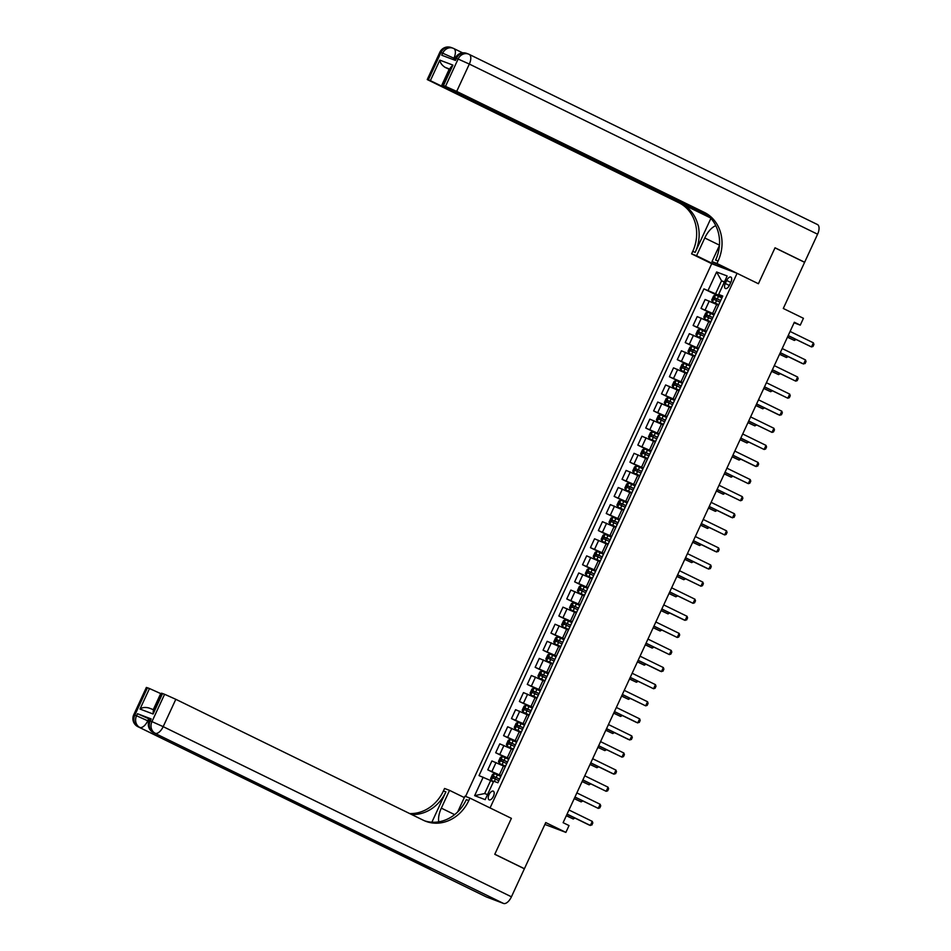 <?xml version="1.0" encoding="UTF-8"?>
<svg xmlns="http://www.w3.org/2000/svg" width="951" height="951" viewBox="0 0 951 951"><rect width="100%" height="100%" fill="white"/><g stroke="black" fill="none" stroke-linecap="round" stroke-linejoin="round"><path stroke-width="1.43" d="M493.403 796.344A4.826 2.342 -64 0 0 493.331 791.173A4.826 2.342 -64 0 0 489.016 794.679A4.826 2.342 -64 0 0 489.099 799.85A4.826 2.342 -64 0 0 493.403 796.344M544.875 824.434L565.881 832.398L545.743 822.567L524.417 868.715L494.805 854.236L511.388 818.347L490.062 807.934L737.084 273.329L711.728 263.7L465.574 796.439M524.417 868.715L523.644 868.418M817.266 224.46A9.046 4.386 116 0 1 817.444 224.531A9.046 4.386 116 0 1 817.587 234.219L804.641 262.25L775.029 247.783L758.411 283.743L774.994 247.854L804.605 262.321L783.291 308.469L803.429 318.3L800.267 325.147L794.347 322.246L563.111 822.674L569.031 825.563L565.881 832.398M726.695 280.474L725.304 283.481A4.672 2.271 -64 0 0 725.387 288.486A4.672 2.271 -64 0 0 729.56 285.086L730.95 282.078A4.672 2.271 -64 0 0 730.879 277.074A4.672 2.271 -64 0 0 726.695 280.474L730.772 282.459M724.424 281.888L721.559 280.807L715.556 293.8L703.93 288.866L479.019 775.612L490.645 780.545L484.641 793.538L487.518 794.62M708.079 290.435L716.602 271.986L727.158 275.98L718.635 294.441L722.498 296.629M483.167 777.193L474.632 795.654L485.188 799.648L493.724 781.199L497.86 782.768L722.772 296.023L718.635 294.441M732.115 271.439L711.978 261.596L716.947 263.486L758.411 283.743L737.084 273.329M794.085 322.793L800.267 325.147M724.305 282.15L721.559 280.807L716.602 271.986M722.284 297.081L715.556 293.8M718.492 305.283L705.119 299.494L701.006 308.386L714.106 314.781M714.391 314.175L701.006 308.386M710.599 322.377L697.214 316.588L693.113 325.48L706.213 331.875M706.486 331.269L693.113 325.48M702.706 339.471L689.32 333.682L685.207 342.574L698.307 348.969M698.593 348.351L685.207 342.574M694.801 356.554L681.427 350.776L677.314 359.656L690.414 366.064M690.699 365.446L677.314 359.656M686.907 373.648L673.522 367.859L669.421 376.751L682.521 383.146M682.794 382.54L669.421 376.751M679.014 390.742L665.629 384.953L661.516 393.845L674.616 400.24M674.901 399.622L661.516 393.845M671.109 407.836L657.735 402.047L653.622 410.927L666.722 417.334M667.008 416.716L653.622 410.927M663.216 424.919L649.83 419.141L645.729 428.021L658.829 434.429M659.102 433.811L645.729 428.021M655.322 442.013L641.937 436.224L637.824 445.116L650.924 451.511M651.209 450.905L637.824 445.116M647.417 459.107L634.044 453.318L629.931 462.21L643.031 468.605M643.316 467.987L629.931 462.21M639.524 476.201L626.138 470.412L622.037 479.292L635.137 485.699M635.411 485.081L622.037 479.292M631.63 493.284L618.245 487.506L614.144 496.386L627.232 502.782M627.517 502.176L614.144 496.386M623.725 510.378L610.352 504.589L606.239 513.481L619.339 519.876M619.624 519.27L606.239 513.481M615.832 527.472L602.447 521.683L598.345 530.575L611.445 536.97M611.719 536.352L598.345 530.575M607.939 544.554L594.553 538.777L590.452 547.657L603.54 554.064M603.826 553.446L590.452 547.657M600.033 561.649L586.66 555.86L582.547 564.751L595.647 571.147M595.932 570.541L582.547 564.751M592.14 578.743L578.755 572.954L574.654 581.846L587.754 588.241M588.039 587.635L574.654 581.846M584.247 595.837L570.862 590.048L566.76 598.94L579.848 605.335M580.134 604.717L566.76 598.94M576.342 612.919L562.968 607.142L558.855 616.022L571.955 622.429M572.24 621.811L558.855 616.022M568.448 630.014L555.063 624.225L550.962 633.116L564.062 639.512M564.347 638.906L550.962 633.116M560.555 647.108L547.17 641.319L543.069 650.211L556.157 656.606M556.442 655.988L543.069 650.211M552.65 664.202L539.276 658.413L535.163 667.293L548.263 673.7M548.549 673.082L535.163 667.293M544.757 681.285L531.371 675.507L527.27 684.387L540.37 690.783M540.655 690.176L527.27 684.387M536.863 698.379L523.478 692.59L519.377 701.481L532.465 707.877M532.75 707.271L519.377 701.481M528.958 715.473L515.585 709.684L511.472 718.576L524.572 724.971M524.857 724.353L511.472 718.576M521.065 732.555L507.679 726.778L503.578 735.658L516.678 742.065M516.964 741.447L503.578 735.658M513.171 749.65L499.786 743.86L495.685 752.752L508.773 759.148M509.058 758.541L495.685 752.752M505.266 766.744L491.893 760.955L487.78 769.846L500.88 776.242M501.165 775.636L487.78 769.846M493.403 781.888L490.645 780.545M703.93 288.866L721.999 297.699M474.632 795.654L484.641 793.538M790.091 331.447L813.39 342.835L813.949 344.417L812.998 346.461L811.5 346.937L788.141 335.655M813.39 342.835L811.5 346.937L788.201 335.548M721.916 297.889L715.616 295.072L713.619 295.916L711.717 300.017L712.454 301.907L718.754 304.724M712.454 301.907L718.718 304.795M720.715 300.48L715.081 297.936L714.32 299.577L719.955 302.121M716.02 300.409L716.781 298.769L720.68 300.552M796.058 339.531L794.358 340.434L795.012 339.02M787.44 337.189L794.358 340.434L787.487 337.07M782.197 348.541L805.497 359.918L806.044 361.499L805.105 363.555L802.371 363.555L780.248 352.75M805.497 359.918L803.595 364.019L780.295 352.643M774.292 365.624L797.592 377.012L798.151 378.593L797.2 380.65L795.702 381.113L772.355 369.844M797.592 377.012L795.702 381.113L772.402 369.725M766.399 382.718L789.699 394.106L790.257 395.687L789.306 397.732L787.808 398.207L764.449 386.926M789.699 394.106L787.808 398.207L764.509 386.819M714.011 314.971L707.722 312.166L705.713 313.01L703.823 317.111L704.56 319.001L710.861 321.818M704.56 319.001L710.825 321.878M712.81 317.575L707.175 315.031L706.415 316.671L712.061 319.215M708.126 317.503L708.887 315.863L712.786 317.646M788.165 356.613L786.465 357.517L787.119 356.102M779.547 354.271L786.465 357.517L779.594 354.164M706.117 332.065L699.817 329.26L697.82 330.104L695.918 334.205L696.667 336.095L702.955 338.901M696.667 336.095L702.932 338.972M704.917 334.669L699.282 332.125L698.521 333.765L704.156 336.309M700.233 334.597L700.982 332.957L704.881 334.74M780.272 373.707L778.572 374.611L779.226 373.196M771.641 371.365L778.572 374.611L771.701 371.259M698.224 349.16L691.924 346.342L689.927 347.198L688.025 351.299L688.762 353.178L695.062 355.995M688.762 353.178L695.026 356.066M697.024 351.751L691.389 349.207L690.628 350.848L696.263 353.392M692.328 351.68L693.089 350.039L696.988 351.822M772.367 390.802L770.667 391.705L771.32 390.29M763.748 388.46L770.667 391.705L763.796 388.341M758.506 399.812L781.805 411.189L782.352 412.782L781.413 414.826L778.679 414.826L756.556 404.02M781.805 411.189L779.903 415.302L756.604 403.913M690.319 366.254L684.031 363.437L682.022 364.281L680.131 368.382L680.868 370.272L687.169 373.089M680.868 370.272L687.133 373.161M689.13 368.845L683.484 366.301L682.735 367.942L688.369 370.486M684.435 368.774L685.195 367.134L689.095 368.917M764.473 407.896L762.773 408.799L763.427 407.385M755.855 405.542L762.773 408.799L755.902 405.435M439.873 52.21A9.046 9.046 0 0 1 451.297 47.55A9.046 7.905 110.8 0 0 440.979 52.531L428.342 79.884L427.237 79.563L439.873 52.21L442.69 53.185L441.74 55.229L455.458 60.436L456.397 58.38L458.109 59.033L469.33 64.062L456.694 91.415L445.484 86.375L458.109 59.033A9.046 7.905 -69.2 0 1 468.427 54.052A9.046 7.905 -69.2 0 1 469.009 54.302A9.046 4.386 -64 0 1 469.188 54.385A9.046 9.046 0 0 0 468.427 54.052L466.715 53.399A9.046 7.905 110.8 0 0 456.397 58.38L455.303 58.059L454.388 60.032M715.806 225.672A16.952 8.226 -64 0 0 704.774 237.976L696.56 255.748L691.591 253.858L692.732 251.397A37.683 32.928 110.8 0 0 678.907 202.753L427.237 79.563M711.978 261.596L719.455 245.441M716.947 263.486L718.088 261.026A37.683 32.928 110.8 0 0 704.275 212.37L456.694 91.415M710.896 218.361L695.193 252.336A37.683 32.928 110.8 0 0 681.38 203.692L710.492 217.91M449.823 69.138L445.068 67.331C441.918 65.227 440.182 62.825 439.837 60.139L452.938 65.108L443.451 85.614L445.484 86.375M443.451 85.614L707.413 215.033M803.868 261.965L804.641 262.25M716.697 265.591L696.56 255.748M711.728 263.7L691.591 253.858M708.816 216.246L430.363 80.645L439.837 60.139M428.342 79.884L430.363 80.645M445.068 67.331L449.169 69.268L441.585 85.673M718.088 261.026L715.616 260.087A37.683 32.928 110.8 0 0 701.802 211.443L704.275 212.37M452.938 65.108L450.572 67.497L442.358 85.293M723.366 268.123L723.735 267.338M724.781 267.849L724.472 268.539M151.197 718.92L150.246 720.965L149.141 720.644L150.092 718.599L151.197 718.92L137.479 713.714L148.701 718.754L147.762 720.799L148.855 721.333M149.771 719.277L148.701 718.754M494.77 854.307L511.388 818.347L469.925 798.091L468.795 800.552A37.683 32.928 -69.2 0 1 425.81 821.319A37.683 32.928 -69.2 0 1 423.385 820.261L175.816 699.306L163.18 726.647L511.436 896.805L524.381 868.774L494.77 854.307M464.326 797.58L449.538 790.352L441.323 808.136A16.952 8.226 -64 0 0 438.768 821.842M449.538 790.352L444.569 788.474L443.428 790.935A37.683 32.928 -69.2 0 1 409.655 813.557M431.873 822.211L445.9 791.862A37.683 32.928 -69.2 0 1 411.51 814.46M469.925 798.091L464.956 796.213L457.693 811.916M511.436 896.805A9.046 4.386 116 0 1 503.531 903.45L153.563 732.65A9.046 7.905 110.8 0 1 150.246 720.965L151.958 721.619L164.594 694.278L161.468 693.184L153.242 710.979L153.099 714.011L139.999 709.054L149.485 688.536L147.453 687.775L134.828 715.116L136.54 715.77L137.479 713.714M149.485 688.536L160.695 693.576L153.277 709.636M419.51 862.593A9.046 4.386 116 0 1 417.037 862.878L138.145 726.79A9.046 7.905 110.8 0 1 134.828 715.116L133.722 714.795L146.359 687.454L147.453 687.775M503.531 903.45L486.401 896.948A9.046 4.386 116 0 1 486.223 896.876A9.046 4.386 116 0 1 486.044 896.781M417.037 862.878L430.744 868.073A9.046 4.386 116 0 1 430.565 868.001A9.046 4.386 116 0 1 430.399 867.906M164.594 694.278L175.816 699.306M468.795 800.552L466.323 799.613A37.683 32.928 -69.2 0 1 424.586 820.82M139.999 709.054C142.365 707.366 145.372 707.033 149.01 708.031M750.601 416.907L773.912 428.283L774.459 429.864L773.508 431.92L772.01 432.384L748.663 421.115M773.912 428.283L772.01 432.384L748.71 421.008M682.426 383.336L676.125 380.531L674.128 381.375L672.226 385.476L672.975 387.366L679.264 390.172M672.975 387.366L679.24 390.243M681.225 385.94L675.59 383.396L674.83 385.036L680.464 387.58M676.541 385.868L677.29 384.228L681.189 386.011M756.58 424.978L754.88 425.882L755.534 424.467M747.95 422.636L754.88 425.882L748.009 422.529M742.707 433.989L766.007 445.377L766.565 446.958L765.614 449.015L764.117 449.478L740.758 438.209M766.007 445.377L764.117 449.478L740.817 438.09M674.532 400.43L668.232 397.613L666.235 398.469L664.333 402.57L665.07 404.46L671.37 407.266M665.07 404.46L671.335 407.337M673.332 403.034L667.697 400.478L666.936 402.118L672.571 404.674M668.636 402.962L669.397 401.31L673.296 403.093M748.675 442.072L746.975 442.976L747.629 441.561M740.056 439.731L746.975 442.976L740.104 439.624M734.814 451.083L758.113 462.471L758.66 464.052L757.721 466.097L754.987 466.097L732.864 455.291M758.113 462.471L756.211 466.572L732.912 455.184M666.639 417.525L660.339 414.707L658.33 415.551L656.44 419.664L657.177 421.543L663.477 424.36M657.177 421.543L663.441 424.431M665.438 420.116L659.792 417.572L659.043 419.213L664.678 421.757M660.743 420.045L661.504 418.404L665.403 420.187M740.781 459.167L739.082 460.07L739.735 458.655M732.163 456.825L739.082 460.07L732.211 456.706M726.909 468.177L750.22 479.554L750.767 481.147L749.816 483.191L748.318 483.655L724.971 472.385M750.22 479.554L748.318 483.655L725.019 472.278M658.734 434.619L652.434 431.802L650.436 432.646L648.546 436.747L649.283 438.637L655.572 441.454M649.283 438.637L655.548 441.526M657.533 437.21L651.899 434.666L651.138 436.307L656.772 438.851M652.85 437.139L653.599 435.499L657.51 437.282M732.888 476.249L731.188 477.164L731.842 475.738M724.258 473.907L731.188 477.164L724.317 473.8M719.015 485.26L742.315 496.648L742.874 498.229L741.923 500.285L740.425 500.749L717.066 489.48M742.315 496.648L740.425 500.749L717.125 489.373M650.841 451.701L644.54 448.896L642.543 449.74L640.641 453.841L641.366 455.684L647.679 458.537M644.493 448.908L641.378 455.731L647.643 458.608M649.64 454.305L644.005 451.761L643.245 453.401L648.879 455.945M644.944 454.233L645.705 452.593L649.604 454.376M724.983 493.343L723.283 494.247L723.937 492.832M716.365 491.001L723.283 494.247L716.412 490.894M711.122 502.354L734.422 513.742L734.968 515.323L734.029 517.38L731.295 517.38L709.173 506.562M734.422 513.742L732.52 517.843L709.22 506.455M642.947 468.795L636.647 465.978L634.638 466.834L632.748 470.935L633.485 472.825L639.785 475.631M633.485 472.825L639.75 475.702M641.747 471.399L636.1 468.843L635.351 470.483L640.986 473.039M637.051 471.316L637.812 469.675L641.711 471.458M717.09 510.437L715.39 511.341L716.044 509.926M708.471 508.096L715.39 511.341L708.519 507.989M703.217 519.448L726.528 530.836L727.075 532.417L726.124 534.462L724.626 534.938L701.279 523.656M726.528 530.836L724.626 534.938L701.327 523.549M635.042 485.89L628.742 483.072L626.745 483.916L624.855 488.018L625.568 489.86L631.88 492.725M628.694 483.096L625.568 489.86L631.856 492.796M633.841 488.481L628.207 485.937L627.446 487.578L633.081 490.122M629.158 488.41L629.907 486.769L633.818 488.552M709.196 527.532L707.496 528.435L708.15 527.02M700.566 525.19L707.496 528.435L700.625 525.071M695.324 536.542L718.623 547.919L719.182 549.5L718.231 551.556L715.497 551.556L693.374 540.75M718.623 547.919L716.733 552.02L693.434 540.644M627.149 502.972L620.848 500.167L618.851 501.011L616.949 505.112L617.686 507.002L623.987 509.819M617.686 507.002L623.951 509.879M625.948 505.575L620.314 503.031L619.553 504.672L625.187 507.216M621.253 505.504L622.013 503.864L625.913 505.647M701.303 544.614L699.591 545.517L700.245 544.103M692.673 542.272L699.591 545.517L692.72 542.165M687.43 553.625L710.73 565.013L711.277 566.594L710.338 568.65L707.603 568.65L685.481 557.845M710.73 565.013L708.828 569.114L685.528 557.726M619.256 520.066L612.955 517.261L610.946 518.105L609.056 522.206L609.793 524.096L616.093 526.902M609.793 524.096L616.058 526.973M618.055 522.67L612.408 520.126L611.659 521.766L617.294 524.31M613.359 522.598L614.12 520.958L618.019 522.741M693.398 561.708L691.698 562.612L692.352 561.197M684.779 559.366L691.698 562.612L684.827 559.259M679.525 570.719L702.837 582.107L703.383 583.688L702.432 585.733L700.935 586.208L677.587 574.927M702.837 582.107L700.935 586.208L677.635 574.82M611.35 537.16L605.05 534.343L603.053 535.199L601.163 539.3L601.9 541.178L608.2 543.996M601.9 541.178L608.164 544.067M610.15 539.752L604.515 537.208L603.754 538.848L609.389 541.404M605.466 539.681L606.215 538.04L610.126 539.823M685.505 578.802L683.805 579.706L684.458 578.291M676.874 576.461L683.805 579.706L676.934 576.354M671.632 587.813L694.931 599.201L695.49 600.782L694.539 602.827L693.041 603.303L669.682 592.021M694.931 599.201L693.041 603.303L669.742 591.914M603.457 554.255L597.157 551.437L595.16 552.281L593.258 556.383L593.995 558.273L600.295 561.09M593.995 558.273L600.259 561.161M602.256 556.846L596.622 554.302L595.861 555.943L601.496 558.487M597.561 556.775L598.322 555.134L602.221 556.917M677.611 595.897L675.899 596.8L676.553 595.385M668.981 593.543L675.899 596.8L669.028 593.436M663.739 604.907L687.038 616.284L687.585 617.865L686.646 619.921L683.912 619.921L661.789 609.115M687.038 616.284L685.148 620.385L661.837 609.009M595.564 571.337L589.263 568.532L587.254 569.376L585.364 573.477L586.101 575.367L592.402 578.172M586.101 575.367L592.366 578.244M594.363 573.94L588.717 571.396L587.968 573.037L593.602 575.581M589.668 573.869L590.428 572.229L594.327 574.012M669.706 612.979L668.006 613.882L668.66 612.468M661.088 610.637L668.006 613.882L661.135 610.53M655.845 621.99L679.145 633.378L679.692 634.959L678.741 637.015L677.243 637.479L653.896 626.21M679.145 633.378L677.243 637.479L653.943 626.091M587.659 588.431L581.311 585.638L579.361 586.47L577.471 590.571L578.208 592.461L584.508 595.267M578.208 592.461L584.473 595.338M586.458 591.035L580.823 588.479L580.062 590.119L585.709 592.675M581.774 590.963L582.523 589.323L586.434 591.106M661.813 630.073L660.113 630.977L660.767 629.562M653.194 627.731L660.113 630.977L653.242 627.624M647.94 639.084L671.24 650.472L671.798 652.053L670.847 654.098L669.349 654.573L645.991 643.292M671.24 650.472L669.349 654.573L646.05 643.185M579.765 605.525L573.465 602.708L571.468 603.552L569.566 607.665L570.303 609.543L576.603 612.361M570.303 609.543L576.579 612.432M578.565 608.117L572.93 605.573L572.169 607.213L577.804 609.757M573.869 608.046L574.63 606.405L578.529 608.188M653.919 647.167L652.208 648.071L652.862 646.656M645.289 644.826L652.208 648.071L645.337 644.707M640.047 656.178L663.346 667.554L663.893 669.147L662.954 671.192L660.22 671.192L638.097 660.386M663.346 667.554L661.456 671.656L638.145 660.279M571.872 622.62L565.572 619.802L563.563 620.646L561.672 624.748L562.41 626.638L568.71 629.455M562.41 626.638L568.674 629.526M570.671 625.211L565.025 622.667L564.276 624.308L569.911 626.852M565.976 625.14L566.737 623.499L570.636 625.283M646.014 664.25L644.314 665.165L644.968 663.739M637.396 661.908L644.314 665.165L637.443 661.801M632.153 673.26L655.453 684.649L656 686.23L655.049 688.286L653.551 688.75L630.204 677.481M655.453 684.649L653.551 688.75L630.251 677.374M563.967 639.702L557.678 636.897L555.669 637.741L553.779 641.842L554.492 643.684L560.817 646.537M557.619 636.908L554.492 643.684L560.781 646.609M562.766 642.305L557.131 639.761L556.371 641.402L562.017 643.946M558.082 642.234L558.831 640.594L562.742 642.377M638.121 681.344L636.421 682.247L637.075 680.833M629.503 679.002L636.421 682.247L629.55 678.895M624.248 690.355L647.548 701.743L648.106 703.324L647.155 705.38L645.658 705.844L622.311 694.563M647.548 701.743L645.658 705.844L622.358 694.456M556.073 656.796L549.773 653.979L547.776 654.835L545.874 658.936L546.623 660.826L552.911 663.632M546.623 660.826L552.888 663.703M554.873 659.4L549.238 656.844L548.477 658.484L554.112 661.04M550.177 659.316L550.938 657.676L554.837 659.459M630.228 698.438L628.516 699.342L629.182 697.927M621.597 696.096L628.516 699.342L621.645 695.989M616.355 707.449L639.654 718.837L640.201 720.418L639.262 722.463L636.528 722.463L614.405 711.657M639.654 718.837L637.764 722.938L614.453 711.55M548.18 673.89L541.88 671.073L539.871 671.917L537.981 676.018L538.718 677.908L545.018 680.726M538.718 677.908L544.982 680.797M546.98 676.482L541.333 673.938L540.584 675.579L546.219 678.122M542.284 676.411L543.045 674.77L546.944 676.553M622.323 715.532L620.623 716.436L621.276 715.021M613.704 713.191L620.623 716.436L613.752 713.072M608.462 724.543L631.761 735.919L632.308 737.5L631.357 739.557L628.623 739.557L606.512 728.751M631.761 735.919L629.859 740.021L606.56 728.644M540.275 690.985L533.986 688.167L531.978 689.011L530.087 693.113L530.824 695.003L537.125 697.82M530.824 695.003L537.089 697.879M539.074 693.576L533.44 691.032L532.679 692.673L538.325 695.217M534.391 693.505L535.151 691.864L539.051 693.648M614.429 732.615L612.729 733.518L613.383 732.104M605.811 730.273L612.729 733.518L605.858 730.166M600.557 741.625L623.856 753.014L624.415 754.595L623.464 756.651L621.966 757.115L598.619 745.846M623.856 753.014L621.966 757.115L598.666 745.727M532.382 708.067L526.081 705.262L524.084 706.106L522.182 710.207L522.931 712.097L529.22 714.902M522.931 712.097L529.196 714.974M531.181 710.67L525.546 708.126L524.786 709.767L530.42 712.311M526.485 710.599L527.246 708.959L531.145 710.742M606.536 749.709L604.836 750.612L605.49 749.198M597.906 747.367L604.836 750.612L597.965 747.26M592.663 758.72L615.963 770.108L616.51 771.689L615.57 773.734L612.836 773.734L590.714 762.928M615.963 770.108L614.073 774.209L590.761 762.821M524.488 725.161L518.188 722.344L516.179 723.2L514.289 727.301L515.026 729.179L521.326 731.997M515.026 729.179L521.291 732.068M523.288 727.765L517.641 725.209L516.892 726.849L522.527 729.405M518.592 727.681L519.353 726.041L523.252 727.824M598.631 766.803L596.931 767.707L597.585 766.292M590.012 764.461L596.931 767.707L590.06 764.354M584.77 775.814L608.069 787.202L608.616 788.783L607.665 790.828L606.167 791.303L582.82 780.022M608.069 787.202L606.167 791.303L582.868 779.915M516.583 742.255L510.295 739.438L508.286 740.282L506.396 744.383L507.133 746.273L513.433 749.091M507.133 746.273L513.397 749.162M515.383 744.847L509.748 742.303L508.987 743.944L514.634 746.487M510.699 744.776L511.46 743.135L515.359 744.918M590.737 783.897L589.038 784.801L589.691 783.386M582.119 781.556L589.038 784.801L582.167 781.437M576.865 792.908L600.164 804.284L600.723 805.866L599.772 807.922L598.274 808.386L574.927 797.116M600.164 804.284L598.274 808.386L574.975 797.009M508.69 759.338L502.39 756.532L500.392 757.376L498.49 761.478L499.239 763.368L505.528 766.185M499.239 763.368L505.504 766.244M507.489 761.941L501.855 759.397L501.094 761.038L506.728 763.582M502.794 761.87L503.555 760.229L507.454 762.013M582.844 800.98L581.144 801.883L581.798 800.469M574.214 798.638L581.144 801.883L574.273 798.531M568.971 809.99L592.271 821.379L592.818 822.96L591.879 825.016L589.144 825.016L567.022 814.211M592.271 821.379L590.381 825.48L567.081 814.092M500.797 776.432L494.496 773.627L492.487 774.471L490.597 778.572L491.334 780.462L493.617 781.425M491.334 780.462L493.581 781.508M499.596 779.035L493.949 776.48L493.2 778.132L498.835 780.676M494.9 778.964L495.661 777.324L499.56 779.107M574.939 818.074L573.239 818.977L573.893 817.563M566.32 815.732L573.239 818.977L566.368 815.625M712.632 313.319L716.745 304.427M704.739 330.401L708.84 321.521M696.833 347.495L700.946 338.615M688.94 364.59L693.053 355.698M681.047 381.684L685.148 372.792M673.142 398.766L677.255 389.886M665.248 415.86L669.361 406.969M657.355 432.955L661.456 424.063M649.462 450.049L653.563 441.157M641.556 467.131L645.67 458.251M633.663 484.225L637.764 475.334M625.77 501.32L629.871 492.428M617.865 518.402L621.978 509.522M609.971 535.496L614.073 526.616M602.078 552.59L606.179 543.699M594.173 569.685L598.286 560.793M586.28 586.767L590.381 577.887M578.386 603.861L582.487 594.969M570.481 620.955L574.594 612.064M562.588 638.05L566.689 629.158M554.695 655.132L558.796 646.252M546.789 672.226L550.902 663.334M538.896 689.32L542.997 680.429M531.003 706.403L535.104 697.523M523.098 723.497L527.211 714.617M515.204 740.591L519.305 731.699M507.311 757.685L511.412 748.794M499.406 774.768L503.519 765.888M705.155 309.955L709.256 301.075M697.261 327.049L701.362 318.169M689.356 344.143L693.469 335.251M681.463 361.237L685.564 352.345M673.57 378.32L677.671 369.44M665.664 395.414L669.777 386.522M657.771 412.508L661.872 403.616M649.878 429.602L653.979 420.711M641.973 446.685L646.086 437.805M634.079 463.779L638.18 454.887M626.186 480.873L630.287 471.981M618.281 497.955L622.394 489.076M610.387 515.05L614.489 506.17M602.494 532.144L606.595 523.252M594.589 549.238L598.702 540.346M586.696 566.32L590.797 557.441M578.802 583.415L582.904 574.535M570.897 600.509L575.01 591.617M563.004 617.603L567.117 608.711M555.111 634.686L559.212 625.806M547.205 651.78L551.318 642.888M539.312 668.874L543.425 659.982M531.419 685.968L535.52 677.076M523.514 703.051L527.627 694.171M515.62 720.145L519.733 711.253M507.727 737.239L511.828 728.347M499.822 754.321L503.935 745.441M491.929 771.416L496.042 762.536M729.369 285.466L725.304 283.481M715.568 295.095L712.442 301.859M716.555 300.564L715.354 303.167M718.516 296.332L717.316 298.923M716.781 298.769L715.081 297.936M707.663 312.19L704.536 318.954M708.661 317.658L707.461 320.261M710.623 313.414L709.422 316.017M708.887 315.863L707.175 315.031M699.77 329.272L696.643 336.048M700.768 334.752L699.567 337.343M702.718 330.508L701.517 333.112M700.982 332.957L699.282 332.125M691.876 346.366L688.75 353.13M692.863 351.834L691.662 354.438M694.824 347.602L693.624 350.194M693.089 350.039L691.389 349.207M683.971 363.46L680.845 370.224M684.97 368.929L683.769 371.532M686.931 364.697L685.73 367.288M685.195 367.134L683.484 366.301M695.193 252.336L692.732 251.397M681.38 203.692L678.907 202.753M817.587 234.219L469.33 64.062A9.046 4.386 -64 0 0 469.188 54.385L817.444 224.531M454.982 58.736L453.912 58.213L453.27 59.604M453.912 58.213A9.046 4.386 -64 0 0 453.77 48.525A9.046 4.386 -64 0 0 453.591 48.453A9.046 7.905 -69.2 0 0 453.009 48.204A9.046 7.905 -69.2 0 0 442.69 53.185L453.912 58.213M719.467 245.156L704.774 237.976M445.9 791.862L443.428 790.935M153.063 732.377A9.046 4.386 -64 0 0 153.384 732.567A9.046 4.386 -64 0 0 153.563 732.65L430.744 868.073M137.645 726.528A9.046 4.386 -64 0 0 137.954 726.719A9.046 4.386 -64 0 0 138.145 726.79L486.401 896.948M162.573 693.505L153.099 714.011M147.762 720.799L136.54 715.77A9.046 7.905 -69.2 0 0 139.856 727.444A9.046 4.386 -64 0 0 147.762 720.799M163.18 726.647L151.958 721.619A9.046 7.905 -69.2 0 0 155.275 733.292A9.046 4.386 -64 0 0 163.18 726.647M454.637 814.627L441.323 808.136M676.078 380.555L672.951 387.319M677.076 386.023L675.876 388.614M679.026 381.779L677.825 384.382M677.29 384.228L675.59 383.396M668.184 397.637L665.058 404.413M669.171 403.117L667.971 405.708M671.133 398.873L669.932 401.477M669.397 401.31L667.697 400.478M660.291 414.731L657.153 421.495M661.278 420.199L660.077 422.803M663.239 415.967L662.039 418.559M661.504 418.404L659.792 417.572M652.386 431.825L649.26 438.589M653.385 437.294L652.184 439.897M655.334 433.062L654.145 435.653M653.599 435.499L651.899 434.666M645.479 454.388L644.279 456.979M647.441 450.144L646.24 452.747M645.705 452.593L644.005 451.761M636.599 466.002L633.461 472.778M637.586 471.482L636.385 474.074M639.548 467.238L638.347 469.842M637.812 469.675L636.1 468.843M629.693 488.564L628.492 491.168M631.654 484.332L630.454 486.924M629.907 486.769L628.207 485.937M620.801 500.19L617.674 506.954M621.788 505.659L620.587 508.262M623.749 501.415L622.548 504.018M622.013 503.864L620.314 503.031M612.908 517.273L609.769 524.049M613.894 522.753L612.694 525.344M615.856 518.509L614.655 521.112M614.12 520.958L612.408 520.126M605.002 534.367L601.876 541.131M606.001 539.835L604.8 542.439M607.962 535.603L606.762 538.195M606.215 538.04L604.515 537.208M597.109 551.461L593.983 558.225M598.096 556.929L596.895 559.533M600.057 552.697L598.857 555.289M598.322 555.134L596.622 554.302M589.216 568.555L586.089 575.319M590.202 574.024L589.002 576.615M592.164 569.78L590.963 572.383M590.428 572.229L588.717 571.396M581.311 585.638L578.184 592.414M582.309 591.118L581.109 593.709M584.271 586.874L583.07 589.477M582.523 589.323L580.823 588.479M573.417 602.732L570.291 609.496M574.404 608.2L573.215 610.804M576.365 603.968L575.165 606.56M574.63 606.405L572.93 605.573M565.524 619.826L562.398 626.59M566.511 625.294L565.31 627.898M568.472 621.062L567.271 623.654M566.737 623.499L565.025 622.667M558.617 642.389L557.417 644.98M560.579 638.145L559.378 640.748M558.831 640.594L557.131 639.761M549.726 654.003L546.599 660.779M550.724 659.483L549.523 662.074M552.674 655.239L551.473 657.842M550.938 657.676L549.238 656.844M541.832 671.097L538.706 677.861M542.819 676.565L541.618 679.169M544.78 672.333L543.58 674.925M543.045 674.77L541.333 673.938M533.927 688.191L530.801 694.955M534.926 693.659L533.725 696.263M536.887 689.416L535.686 692.019M535.151 691.864L533.44 691.032M526.034 705.273L522.907 712.049M527.032 710.754L525.832 713.345M528.982 706.51L527.781 709.113M527.246 708.959L525.546 708.126M518.14 722.368L515.014 729.132M519.127 727.848L517.926 730.439M521.089 723.604L519.888 726.195M519.353 726.041L517.641 725.209M510.235 739.462L507.109 746.226M511.234 744.93L510.033 747.534M513.195 740.698L511.995 743.29M511.46 743.135L509.748 742.303M502.342 756.556L499.216 763.32M503.341 762.024L502.14 764.628M505.29 757.781L504.089 760.384M503.555 760.229L501.855 759.397M494.449 773.638L491.322 780.414M495.435 779.119L494.365 781.437M497.397 774.875L496.196 777.478M495.661 777.324L493.949 776.48M466.715 53.399A9.046 9.046 0 0 0 455.303 58.059M462.626 52.852L453.77 48.525A9.046 9.046 0 0 0 453.009 48.204L451.297 47.55M486.223 896.876L137.954 726.719A9.046 9.046 0 0 1 133.722 714.795M430.565 868.001L153.384 732.567A9.046 9.046 0 0 1 149.141 720.644M148.618 707.865L153.777 709.826"/></g></svg>
